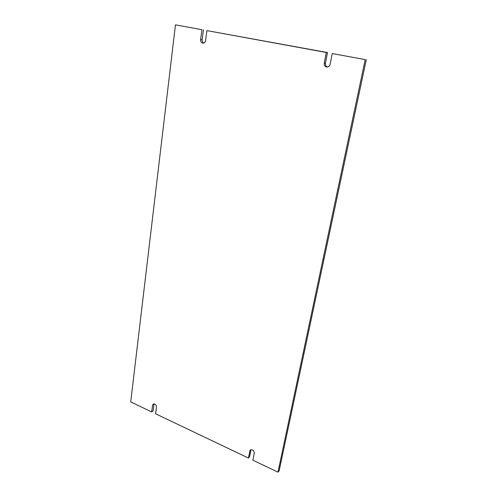 <?xml version="1.0" encoding="UTF-8"?>
<svg xmlns="http://www.w3.org/2000/svg" width="497" height="497" viewBox="0 0 497 497"><rect width="100%" height="100%" fill="white"/><g stroke="black" fill="none" stroke-linecap="round" stroke-linejoin="round"><path stroke-width="0.75" d="M324.243 63.175L326.299 52.483L206.889 30.609L205.559 40.561C205.211 42.245 204.342 43.109 202.938 43.164C201.31 42.829 200.533 41.642 200.608 39.623L201.912 29.696L175.453 24.85L130.711 401.924L151.684 411.92L152.567 405.198L153.188 404.092C155.095 403.657 156.207 404.645 156.518 407.062L155.617 413.796L248.37 458.029L250.177 450.108C252.482 449.294 253.843 450.307 254.265 453.146L252.892 460.185L277.985 472.15L365.214 59.609L332.22 53.564L330.126 64.299C329.66 66.02 328.629 66.946 327.026 67.058C324.995 66.753 324.069 65.455 324.243 63.175L325.442 63.206L327.492 52.552L206.889 30.609M326.299 52.483L327.492 52.552M325.442 63.206C325.231 65.157 325.957 66.418 327.622 67.002M332.22 53.564L365.214 59.609M277.985 472.15L279.128 470.864L366.289 59.652M250.954 449.692L249.718 451.003M248.37 458.029L249.575 456.811L250.929 449.804M154.064 403.85L152.567 405.198M151.684 411.92L153.095 410.92L153.983 404.216M175.453 24.85L201.912 29.696M200.608 39.623L202.142 39.729L203.453 29.839M202.142 39.729C202.024 41.294 202.546 42.407 203.708 43.065"/></g></svg>
